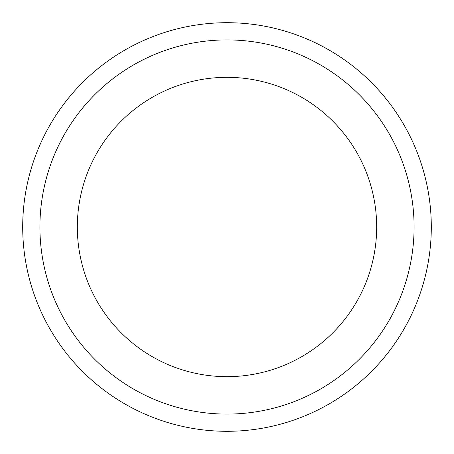 <?xml version="1.0" encoding="UTF-8"?>
<svg xmlns="http://www.w3.org/2000/svg" width="454" height="454" viewBox="0 0 454 454"><rect width="100%" height="100%" fill="white"/><g stroke="black" fill="none" stroke-linecap="round" stroke-linejoin="round"><path stroke-width="0.68" d="M227 77.328A149.672 149.672 0 0 1 356.617 301.836A149.672 149.672 0 0 1 97.383 301.836A149.672 149.672 0 0 1 227 77.328M227 39.912A187.088 187.088 0 0 1 389.021 320.547A187.088 187.088 0 0 1 64.979 320.547A187.088 187.088 0 0 1 227 39.912M227 22.7A204.3 204.3 0 0 1 403.929 329.15A204.3 204.3 0 0 1 50.071 329.15A204.3 204.3 0 0 1 227 22.7A204.3 204.3 0 0 1 403.929 329.15A204.3 204.3 0 0 1 50.071 329.15A204.3 204.3 0 0 1 227 22.7"/></g></svg>
